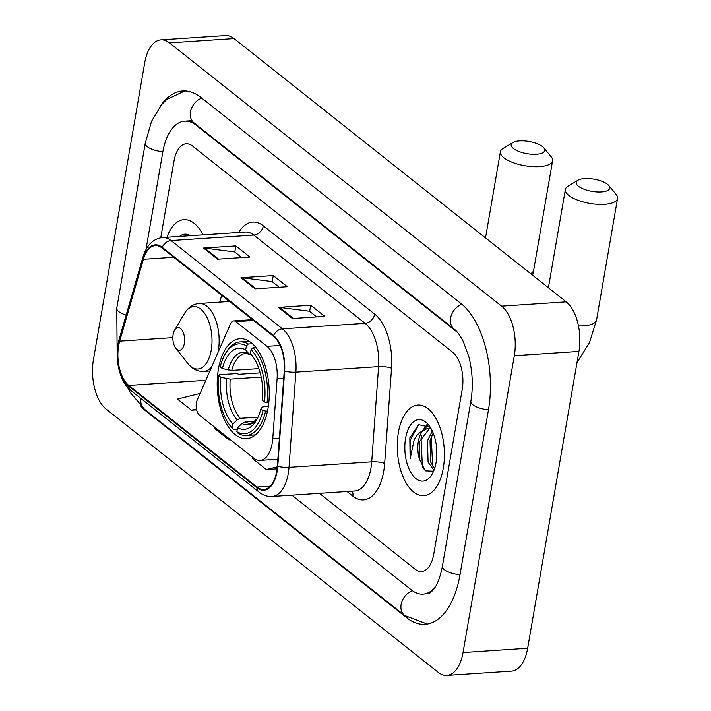 <?xml version="1.0" encoding="UTF-8"?>
<svg xmlns="http://www.w3.org/2000/svg" width="711" height="711" viewBox="0 0 711 711"><rect width="100%" height="100%" fill="white"/><g stroke="black" fill="none" stroke-linecap="round" stroke-linejoin="round"><path stroke-width="1.07" d="M272.206 443.229A28.36 14.647 -93.8 0 0 272.775 438.536L277.094 378.803A28.36 14.647 -93.8 0 0 266.989 346.328L235.865 321.656A9.456 4.879 -93.8 0 0 233.732 320.901A9.456 4.879 -93.8 0 0 230.48 323.887L197.178 400.115A9.456 4.879 -93.8 0 0 199.56 415.251L253.676 458.142A28.36 14.647 -93.8 0 0 260.048 460.399A28.36 14.647 -93.8 0 0 272.206 443.229M268.029 408.336A50.108 25.88 -93.8 0 0 239.909 338.694A50.108 25.88 -93.8 0 0 218.437 369.036A50.108 25.88 -93.8 0 0 246.557 438.678A50.108 25.88 -93.8 0 0 268.029 408.336M228.071 300.309L227.698 301.588M443.291 468.158A45.38 23.436 -93.8 0 0 417.828 405.074A45.38 23.436 -93.8 0 0 398.382 432.555A45.38 23.436 -93.8 0 0 423.845 495.638A45.38 23.436 -93.8 0 0 443.291 468.158A45.38 23.436 -93.8 0 0 417.828 405.074A45.38 23.436 -93.8 0 0 398.382 432.555A45.38 23.436 -93.8 0 0 423.845 495.638A45.38 23.436 -93.8 0 0 443.291 468.158M203.008 234.861A45.38 23.436 -93.8 0 0 183.909 219.663A45.38 23.436 -93.8 0 0 166.987 237.252A45.38 23.436 -93.8 0 1 183.909 219.663A45.38 23.436 -93.8 0 1 203.008 234.861M276.757 471.135A30.253 15.624 86.2 0 1 263.79 489.452A30.253 15.624 86.2 0 1 256.982 487.044L128.798 385.433A30.253 15.624 86.2 0 1 119.688 341.147L143.391 259.284A30.253 15.624 86.2 0 1 155.3 245.606A30.253 15.624 86.2 0 1 162.099 248.015L273.459 336.285A30.253 15.624 86.2 0 1 284.24 370.929L277.361 466.132A30.253 15.624 86.2 0 1 276.757 471.135M277.13 471.429A31.008 16.015 -93.8 0 0 277.752 466.3L284.631 371.098A31.008 16.015 -93.8 0 0 273.575 335.592L162.224 247.321A31.008 16.015 -93.8 0 0 143.044 258.875L119.341 340.738A31.008 16.015 -93.8 0 0 128.682 386.126L256.867 487.737A31.008 16.015 -93.8 0 0 277.13 471.429M319.443 493.336L415.197 569.235A28.36 14.647 -93.8 0 0 421.579 571.493A28.36 14.647 -93.8 0 0 433.728 554.322L462.212 389.406A28.36 14.647 -93.8 0 0 452.676 352.238L192.565 146.057A28.36 14.647 -93.8 0 0 186.184 143.8A28.36 14.647 -93.8 0 0 174.026 160.97L160.766 237.758L174.026 160.97A28.36 14.647 -93.8 0 1 186.184 143.8A28.36 14.647 -93.8 0 1 192.565 146.057L452.676 352.238A28.36 14.647 -93.8 0 1 462.212 389.406L433.728 554.322A28.36 14.647 -93.8 0 1 421.579 571.493A28.36 14.647 -93.8 0 1 415.197 569.235L319.443 493.336M278.383 307.383L310.698 305.241L324.731 316.368L292.425 318.51L278.383 307.383A7.563 5.866 128.4 0 1 279.494 307.419L293.403 318.448M203.533 248.05L235.839 245.908L249.881 257.035L217.566 259.177L203.533 248.05A7.563 5.866 128.4 0 1 204.635 248.086L218.553 259.115M240.958 277.717L273.273 275.575L287.306 286.702L254.991 288.844L240.958 277.717A7.563 5.866 128.4 0 1 242.06 277.752L255.978 288.782M253.605 458.088L252.298 458.417L266.332 469.544L277.094 468.825M200.084 393.476L177.448 399.084L191.481 410.203L196.636 409.865M216.18 428.422L214.873 428.751L228.906 439.869L230.488 439.771M273.273 275.575L272.215 281.68M279.219 287.235L272.073 281.565L242.06 277.752M235.839 245.908L234.79 252.014M241.793 257.569L234.648 251.898L204.635 248.086M310.698 305.241L309.64 311.347M316.653 316.902L309.498 311.231L279.494 307.419M228.906 439.869L230.213 439.549M266.332 469.544L277.308 466.825M191.481 410.203L196.449 408.976M457.644 332.579A51.05 26.369 -93.8 0 0 456.275 331.406L196.156 125.225A51.05 26.369 -93.8 0 0 184.682 121.154A51.05 26.369 -93.8 0 0 162.801 152.074L145.951 249.65M291.874 495.167L411.598 590.068A51.05 26.369 -93.8 0 0 423.081 594.138A51.05 26.369 -93.8 0 0 435.123 587.242M93.443 359.588A37.816 19.535 -93.8 0 0 106.161 409.145L438.323 672.437A37.816 19.535 -93.8 0 0 446.828 675.45A37.816 19.535 -93.8 0 0 463.039 652.547L514.311 355.704A37.816 19.535 -93.8 0 0 501.593 306.148L169.431 42.856A37.816 19.535 -93.8 0 0 160.926 39.843A37.816 19.535 -93.8 0 0 144.724 62.746L93.443 359.588M446.828 675.45L511.449 671.157A37.816 19.535 -93.8 0 0 527.66 648.254L578.932 351.412A37.816 19.535 -93.8 0 0 566.214 301.855L234.052 38.563A37.816 19.535 -93.8 0 0 225.547 35.55L160.926 39.843M140.725 405.954A81.303 41.993 -93.8 0 0 146.688 411.66L406.799 617.841A81.303 41.993 -93.8 0 0 425.089 624.32A81.303 41.993 -93.8 0 0 459.928 575.092L488.413 410.176A81.303 41.993 -93.8 0 0 461.075 303.633L200.955 97.451A81.303 41.993 -93.8 0 0 182.674 90.972A81.303 41.993 -93.8 0 0 160.259 106.259M228.115 300.344L227.76 301.588M433.941 470.318L428.093 462.123L427.453 440.829L432.306 431.035M434.528 468.727L430.653 461.954L430.013 440.66L433.177 433.052M430.271 427.293L418.548 424.663L409.847 437.807L410.105 458.95L414.042 440.367C416.219 435.559 419.197 432.368 422.992 430.795A21.366 11.038 -93.8 0 0 418.344 441.442A21.366 11.038 -93.8 0 0 419.428 459.146L419.757 441.344L429.48 428.484M422.992 430.795L427.124 428.6L431.195 428.857M428.191 428.457L430.866 428.28M436.838 454.667L436.607 447.823M436.092 462.443A30.822 15.918 -93.8 0 0 428.786 425.196A30.822 15.918 -93.8 0 0 405.59 438.269A30.822 15.918 -93.8 0 0 412.433 474.921A30.822 15.918 -93.8 0 0 432.048 474.246A30.822 15.918 -93.8 0 0 436.092 462.443M419.428 459.146L425.294 470.851L433.123 471.189M410.105 458.95L410.771 439.176L418.779 424.538M423.48 468.869L422.387 466.229L421.028 438.5L421.739 435.816M424.191 429.871L427.613 425.142M433.381 467.385L432.644 465.545L431.284 437.816L432.004 435.132M422.334 431.07L426.858 424.716M607.505 184.3A17.02 6.177 9.8 0 0 592.45 178.923A17.02 6.177 9.8 0 0 577.936 180.221A17.02 6.177 9.8 0 0 578.425 186.229A17.02 6.177 9.8 0 0 599.995 191.997A17.02 6.177 9.8 0 0 608.82 185.553A17.02 6.177 9.8 0 0 607.505 184.3M608.82 185.553L616.126 194.396A26.467 9.616 -170.2 0 1 617.557 198.449A26.467 9.616 -170.2 0 1 597.453 204.315A26.467 9.616 -170.2 0 1 568.853 195.445A26.467 9.616 -170.2 0 1 565.387 189.437A26.467 9.616 -170.2 0 1 568.089 186.095L577.936 180.221M222.392 368.618L220.223 366.903A44.997 23.241 -93.8 0 1 225.254 353.909A44.997 23.241 -93.8 0 1 246.379 345.848L245.686 349.865A40.651 21.001 -93.8 0 0 222.392 368.618L231.742 370.422L258.893 368.618M230.009 425.534L231.137 426.973A46.89 24.218 -93.8 0 0 233.501 429.666L232.186 428.031A44.997 23.241 -93.8 0 1 230.009 425.534A44.997 23.241 -93.8 0 1 218.721 375.577L219.397 374.724L236.683 373.577L238.967 374.279L260.19 372.866M237.261 429.417L233.501 429.666M246.379 345.848L248.299 344A46.89 24.218 -93.8 0 0 240.122 341.893A46.89 24.218 -93.8 0 0 226.178 352.336L225.254 353.909M248.299 344L252.414 343.724M255.951 347.51L252.974 347.706L251.054 349.563A44.997 23.241 -93.8 0 1 264.519 402.008L267.069 402.648A46.89 24.218 -93.8 0 0 252.974 347.706M267.069 402.648L268.82 402.533M218.721 375.577L220.89 377.292A40.651 21.001 -93.8 0 0 232.879 424.014L232.186 428.031M264.519 402.008L262.35 400.293A40.651 21.001 -93.8 0 0 252.112 355.607A40.651 21.001 -93.8 0 0 250.361 353.58L251.054 349.563M232.879 424.014L237.225 419.801L240.3 418.326L258.049 417.144M261.177 377.052L230.24 379.105L220.89 377.292M251.25 354.691L248.663 353.589L245.686 349.865M250.361 353.58L253.338 357.304A36.368 18.779 -93.8 0 1 253.4 357.366M267.478 411.198L263.017 410.691A44.997 23.241 -93.8 0 1 236.861 431.737L238.176 433.372A46.89 24.218 -93.8 0 0 246.344 435.479A46.89 24.218 -93.8 0 0 265.576 411.322M236.861 431.737L237.554 427.72A40.651 21.001 -93.8 0 0 256.413 420.308A40.651 21.001 -93.8 0 0 260.848 408.967L263.017 410.691M254.716 421.392L244.984 422.032L241.909 423.507L237.554 427.72M260.848 408.967L262.377 407.03L268.394 406.043M542.529 146.608A17.02 6.177 9.8 0 0 527.473 141.24A17.02 6.177 9.8 0 0 512.96 142.529A17.02 6.177 9.8 0 0 513.449 148.537A17.02 6.177 9.8 0 0 535.019 154.314A17.02 6.177 9.8 0 0 543.844 147.87A17.02 6.177 9.8 0 0 542.529 146.608M543.844 147.87L551.149 156.713A26.467 9.616 -170.2 0 1 552.58 160.757A26.467 9.616 -170.2 0 1 532.477 166.623A26.467 9.616 -170.2 0 1 503.877 157.753A26.467 9.616 -170.2 0 1 500.411 151.745A26.467 9.616 -170.2 0 1 503.112 148.412L512.96 142.529M173.129 334.508A11.34 5.857 -93.8 0 0 175.813 348.212A11.34 5.857 -93.8 0 0 184.353 343.404A11.34 5.857 -93.8 0 0 181.838 329.913A11.34 5.857 -93.8 0 0 174.613 330.162A11.34 5.857 -93.8 0 0 173.129 334.508M190.45 235.688A30.822 15.918 -93.8 0 0 179.545 236.416M272.775 438.536L279.387 438.1M266.989 346.328L280.09 345.457M277.094 378.803L283.698 378.359M235.865 321.656L253.525 320.483M256.982 487.044L270.216 486.164M238.718 232.488A47.273 24.414 86.2 0 1 263.346 225.849L374.697 314.12A9.456 7.332 128.4 0 1 365.125 323.336L282.409 328.829A37.816 19.535 86.2 0 1 295.883 372.129L289.004 467.331A37.816 19.535 86.2 0 1 288.248 473.588A37.816 19.535 86.2 0 1 272.046 496.482L354.753 490.99A37.816 19.535 -93.8 0 0 370.964 468.087A37.816 19.535 -93.8 0 0 371.72 461.83L378.599 366.627A37.816 19.535 -93.8 0 0 365.125 323.336L253.765 235.065A37.816 19.535 -93.8 0 0 245.259 232.053L162.552 237.545A37.816 19.535 86.2 0 1 171.058 240.558L282.409 328.829A9.456 7.332 128.4 0 0 273.575 335.592M277.752 466.3A9.456 2.106 -175.9 0 0 289.004 467.331L371.72 461.83A9.456 2.106 4.1 0 1 384.669 463.439A47.273 24.414 86.2 0 1 352.834 496.118L347.012 491.505M162.224 247.321A9.456 7.332 -51.6 0 1 171.058 240.558L253.765 235.065A9.456 7.332 128.4 0 0 263.346 225.849M143.044 258.875A9.456 4.657 -163.8 0 1 142.938 257.169L119.226 339.031C113.973 356.638 118.995 381.54 130.984 390.588L259.168 492.199A9.456 7.332 -51.6 0 1 256.867 487.737M374.697 314.12A47.273 24.414 86.2 0 1 391.539 368.236A9.456 2.106 4.1 0 0 378.599 366.627L295.883 372.129A9.456 2.106 -175.9 0 1 284.631 371.098M119.341 340.738A9.456 4.657 -163.8 0 1 119.226 339.031M128.682 386.126A9.456 7.332 128.4 0 0 130.984 390.588M391.539 368.236L384.669 463.439M352.834 496.118A9.456 7.332 128.4 0 0 352.194 491.159M143.391 259.284L173.768 257.266M119.688 341.147L172.853 337.618M221.699 295.261L219.717 302.122M128.798 385.433L205.826 380.314M427.249 624.071L404.648 615.486L144.537 409.305A15.127 11.732 -51.6 0 1 140.974 398.515M117.173 355.784L116.773 308.156A15.127 5.492 9.8 0 0 126.167 315.08M116.773 308.156L145.257 143.24A15.127 5.492 9.8 0 0 162.863 151.692M201.728 98.065A15.127 11.732 128.4 0 0 190.983 109.778A15.127 11.732 128.4 0 0 194.005 122.87L454.125 329.051C456.986 331.148 460.053 335.316 463.323 341.573L468.86 356.762C472.602 371.737 473.268 386.597 470.869 401.342L442.384 566.258C440.358 576.781 437.505 584.406 433.826 589.152C430.804 592.645 428.84 594.2 427.924 593.818M461.83 304.246A15.127 11.732 128.4 0 0 451.103 315.968A15.127 11.732 128.4 0 0 454.125 329.051M488.484 409.794A15.127 5.492 -170.2 0 1 470.869 401.342M459.99 574.71A15.127 5.492 -170.2 0 1 442.384 566.258M404.648 615.486A15.127 11.732 -51.6 0 1 401.635 602.386A15.127 11.732 -51.6 0 1 412.389 590.672M234.052 38.563L169.431 42.856M566.214 301.855L501.593 306.148M578.932 351.412L514.311 355.704M527.66 648.254L463.039 652.547M147.444 411.607L146.688 411.66M407.803 617.779L406.799 617.841M196.92 125.18L196.156 125.225M578.47 325.922A26.467 9.616 9.8 0 0 596.565 319.968L617.557 198.449M249.579 354.345L245.819 353.456A34.981 18.068 -93.8 0 0 231.742 370.422M226.693 378.75A36.368 18.779 -93.8 0 0 237.225 419.801M248.663 353.589A36.368 18.779 -93.8 0 0 228.195 370.067M230.24 379.105A34.981 18.068 -93.8 0 0 240.3 418.326M241.909 423.507A36.368 18.779 -93.8 0 0 257.453 418.388M244.984 422.032A34.981 18.068 -93.8 0 0 250.459 423.267L252.858 422.601L257.48 418.344M530.637 273.655A26.467 9.616 9.8 0 0 533.685 270.127L552.58 160.757M175.813 348.212L187.695 363.348A31.266 16.149 -93.8 0 0 211.238 350.088A31.266 16.149 -93.8 0 0 204.297 312.902A31.266 16.149 -93.8 0 0 184.389 313.587C188.095 307.419 193.036 304.05 199.222 303.481A34.03 17.579 -93.8 0 1 218.313 350.79A34.03 17.579 -93.8 0 1 218.001 352.443M209.896 370.991L203.728 371.4A34.03 17.579 -93.8 0 0 211.691 366.894M233.732 320.901L252.476 319.657M260.048 460.399L277.859 459.217M162.552 237.545C153.043 238.754 146.502 245.295 142.938 257.169M259.168 492.199C263.132 495.309 267.425 496.74 272.046 496.482M227.556 299.9L227.058 301.633M184.851 90.937L166.614 99.567L161.513 104.721L151.559 121.252L145.257 143.24M189.526 120.834C189.926 120.461 191.419 121.137 194.005 122.87M144.537 409.305L130.22 392.41L127.207 386.9M192.006 120.674L184.682 121.154M576.968 362.77L589.552 342.391L596.565 319.968M548.403 287.742L565.387 189.437M249.223 341.289L240.122 341.893M255.445 434.874L246.344 435.479M532.646 275.246L533.685 270.127M485.524 237.901L500.411 151.745M203.728 371.4C197.534 371.657 192.183 368.973 187.695 363.348M229.529 301.473L199.222 303.481M174.613 330.162L184.389 313.587"/></g></svg>
